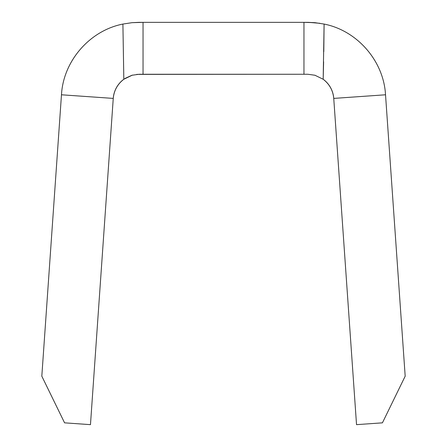 <?xml version="1.0" encoding="UTF-8"?>
<svg xmlns="http://www.w3.org/2000/svg" width="447" height="447" viewBox="0 0 447 447"><rect width="100%" height="100%" fill="white"/><g stroke="black" fill="none" stroke-linecap="round" stroke-linejoin="round"><path stroke-width="0.67" d="M90.467 424.65L113.253 98.407C114.002 90.495 117.527 84.114 123.825 79.264A25.954 25.954 0 0 0 113.253 98.407L90.467 424.65L64.575 422.84L90.467 424.65M136.737 74.381L307.854 74.258L303.96 74.258L303.96 22.35L139.146 22.35L131.999 22.68L122.903 24.065L123.825 79.264L132.206 75.208A25.954 25.954 0 0 0 131.63 75.37A25.954 25.954 0 0 1 132.206 75.208M323.796 51.673L324.097 24.065L323.175 79.264L314.956 75.252L323.175 79.264C329.473 84.114 332.998 90.495 333.747 98.407C332.998 90.495 329.473 84.114 323.175 79.264C329.473 84.114 332.998 90.495 333.747 98.407L385.526 94.786L405.183 376.19L385.526 94.786L333.747 98.407L356.533 424.65L333.747 98.407C332.998 90.495 329.473 84.114 323.175 79.264L323.611 61.792M315.236 75.331A25.954 25.954 0 0 0 314.817 75.213A25.954 25.954 0 0 1 315.236 75.331M123.825 79.264L122.903 24.065C89.707 30.597 63.301 61.004 61.474 94.786L41.817 376.19L64.575 422.84L41.817 376.19L61.474 94.786C63.301 61.004 89.707 30.597 122.903 24.065L131.988 22.68L143.04 22.35L143.04 74.258L303.96 74.258L303.96 22.35L315.001 22.68L324.097 24.065L315.012 22.68L307.854 22.35L143.04 22.35L143.04 74.258L139.146 74.258L132.049 75.247L123.825 79.264C117.527 84.114 114.002 90.495 113.253 98.407C114.002 90.495 117.527 84.114 123.825 79.264C117.527 84.114 114.002 90.495 113.253 98.407L61.474 94.786L113.253 98.407M382.425 422.84L356.533 424.65L382.425 422.84L405.183 376.19L382.425 422.84M324.097 24.065C357.293 30.597 383.699 61.004 385.526 94.786C383.699 61.004 357.293 30.597 324.097 24.065L315.001 22.68L307.854 22.35M323.175 79.264A25.954 25.954 0 0 1 333.747 98.407M124.981 78.465L131.764 75.331M132.183 75.213L132.653 75.085M319.951 23.3L308.553 22.356M122.903 24.065L131.988 22.68L139.146 22.35M314.956 75.252L307.854 74.258"/></g></svg>
